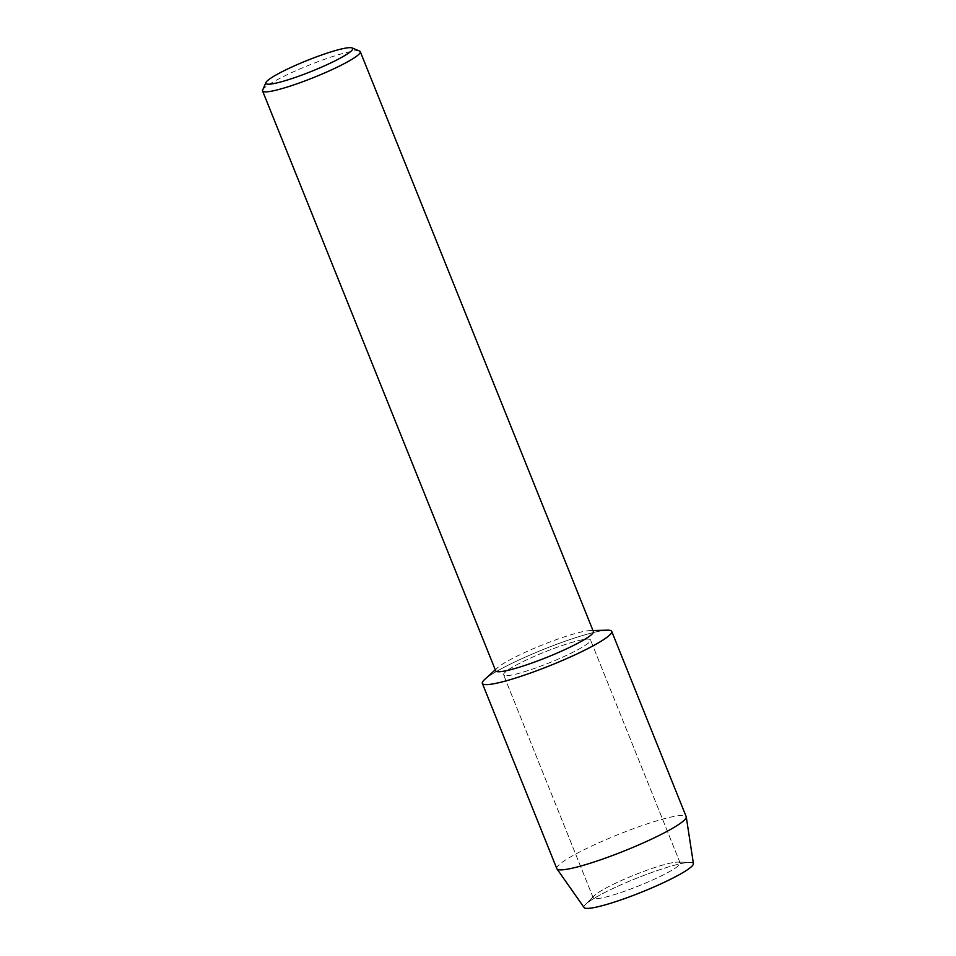 <?xml version="1.0" encoding="UTF-8"?>
<svg xmlns="http://www.w3.org/2000/svg" width="956" height="956" viewBox="0 0 956 956"><rect width="100%" height="100%" fill="white"/><g stroke="black" fill="none" stroke-linecap="round" stroke-linejoin="round"><path stroke-width="0.72" stroke-dasharray="4.78 3.58" d="M594.238 898.544A46.832 5.867 158.1 0 1 593.234 897.875A46.832 5.867 158.1 0 1 594.393 895.617A46.832 5.867 158.1 0 1 634.497 874.967A46.832 5.867 158.1 0 1 677.732 862.109A46.832 5.867 158.1 0 1 679.13 862.264A46.832 5.867 158.1 0 1 680.134 862.945A46.832 5.867 158.1 0 1 642.575 884.348A46.832 5.867 158.1 0 1 594.238 898.544A46.832 5.867 158.1 0 1 593.234 897.875A46.832 5.867 158.1 0 1 594.393 895.617A46.832 5.867 158.1 0 1 634.497 874.967A46.832 5.867 158.1 0 1 677.732 862.109A46.832 5.867 158.1 0 1 679.13 862.264A46.832 5.867 158.1 0 1 680.134 862.945A46.832 5.867 158.1 0 1 642.575 884.348A46.832 5.867 158.1 0 1 594.238 898.544M585.263 908.2A58.937 7.385 158.1 0 1 585.454 904.507A58.937 7.385 158.1 0 1 635.919 878.516A58.937 7.385 158.1 0 1 690.34 862.348A58.937 7.385 158.1 0 1 692.096 862.539A58.937 7.385 158.1 0 1 693.423 863.603M504.589 675.534A46.832 5.867 158.1 0 1 503.585 674.864A46.832 5.867 158.1 0 1 541.144 653.462A46.832 5.867 158.1 0 1 589.482 639.253A46.832 5.867 158.1 0 1 590.485 639.934A46.832 5.867 158.1 0 1 552.927 661.337A46.832 5.867 158.1 0 1 504.589 675.534A46.832 5.867 158.1 0 1 503.585 674.864A46.832 5.867 158.1 0 1 541.144 653.462A46.832 5.867 158.1 0 1 589.482 639.253A46.832 5.867 158.1 0 1 590.485 639.934A46.832 5.867 158.1 0 1 552.927 661.337A46.832 5.867 158.1 0 1 504.589 675.534M495.686 670.813A52.652 6.596 158.1 0 1 497.455 667.838A52.652 6.596 158.1 0 1 542.076 645.061A52.652 6.596 158.1 0 1 590.043 630.613A52.652 6.596 158.1 0 1 592.254 630.781A52.652 6.596 158.1 0 1 593.389 631.546M484.692 679.453A69.716 8.735 158.1 0 1 543.773 649.291A69.716 8.735 158.1 0 1 607.299 630.171M262.661 90.019A52.652 6.596 158.1 0 1 307.88 65.629A52.652 6.596 158.1 0 1 359.145 50.919A52.652 6.596 158.1 0 1 359.575 51.062M556.822 868.645A69.716 8.735 158.1 0 1 612.736 836.787A69.716 8.735 158.1 0 1 684.687 815.647A69.716 8.735 158.1 0 1 686.193 816.651M584.092 907.543A58.937 7.385 158.1 0 1 585.454 904.507A58.937 7.385 158.1 0 1 635.919 878.516A58.937 7.385 158.1 0 1 690.34 862.348A58.937 7.385 158.1 0 1 692.096 862.539M482.35 683.397A69.716 8.735 158.1 0 1 528.776 655.577A69.716 8.735 158.1 0 1 603.2 630.554M594.393 895.617L585.454 904.507L594.393 895.617M677.732 862.109L690.34 862.348L677.732 862.109M593.234 897.875L503.585 674.864L593.234 897.875M497.455 667.838L495.28 669.809M590.043 630.613L592.983 630.542M680.134 862.945L590.485 639.934L680.134 862.945"/><path stroke-width="1.43" d="M352.059 47.92L359.575 51.062A52.652 6.596 158.1 0 1 360.281 51.672L593.389 631.546A52.652 6.596 158.1 0 1 551.158 655.601A52.652 6.596 158.1 0 1 496.809 671.578A52.652 6.596 158.1 0 1 495.686 670.813L262.577 90.951A52.652 6.596 158.1 0 1 262.661 90.019L265.911 82.563A46.796 5.867 158.1 0 1 306.111 60.873A46.796 5.867 158.1 0 1 351.677 47.8A46.796 5.867 158.1 0 1 352.059 47.92A46.796 5.867 158.1 0 1 317.87 68.724A46.796 5.867 158.1 0 1 266.844 84.056A46.796 5.867 158.1 0 1 265.911 82.563M592.983 630.542L607.299 630.171A69.716 8.735 158.1 0 1 610.215 630.398A69.716 8.735 158.1 0 1 561.256 660.966A69.716 8.735 158.1 0 1 483.844 684.4A69.716 8.735 158.1 0 1 484.692 679.453L495.28 669.809M360.281 51.672A52.652 6.596 158.1 0 1 318.049 75.739A52.652 6.596 158.1 0 1 263.713 91.704A52.652 6.596 158.1 0 1 262.577 90.951M692.096 862.539A58.937 7.385 158.1 0 1 650.701 888.387A58.937 7.385 158.1 0 1 585.263 908.2A58.937 7.385 158.1 0 1 584.092 907.543L556.942 868.873A69.716 8.735 158.1 0 1 556.822 868.645L482.35 683.397A69.716 8.735 158.1 0 0 483.844 684.4A69.716 8.735 158.1 0 0 555.806 663.249A69.716 8.735 158.1 0 0 611.721 631.39A69.716 8.735 158.1 0 0 610.215 630.398A69.716 8.735 158.1 0 0 603.2 630.554M611.721 631.39L686.193 816.651A69.716 8.735 158.1 0 1 686.253 816.89L693.423 863.603A58.937 7.385 158.1 0 1 645.3 890.645A58.937 7.385 158.1 0 1 585.263 908.2M686.253 816.89A69.716 8.735 158.1 0 1 629.335 848.892A69.716 8.735 158.1 0 1 558.316 869.649A69.716 8.735 158.1 0 1 556.942 868.873"/></g></svg>
